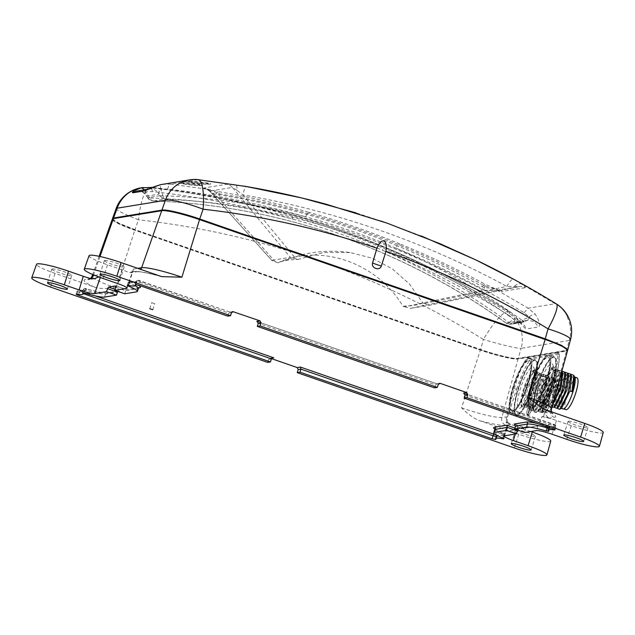 <?xml version="1.0" encoding="UTF-8"?>
<svg xmlns="http://www.w3.org/2000/svg" width="635" height="635" viewBox="0 0 635 635"><rect width="100%" height="100%" fill="white"/><g stroke="black" fill="none" stroke-linecap="round" stroke-linejoin="round"><path stroke-width="0.48" stroke-dasharray="3.17 2.38" d="M267.668 362.394L268.661 359.346L270.629 358.338L271.518 358.648M514.413 424.109L525.518 427.974L537.829 425.958A13.367 1.603 17.5 0 1 538.52 425.926L541.798 416.735L543.544 416.449L549.6 418.132A6.421 6.207 -99.3 0 1 547.465 416.87L544.576 413.179L543.544 416.449M530.789 431.522L517.501 426.911A13.708 1.643 17.5 0 1 507.921 422.283L505.444 431.34L538.52 425.926M505.444 431.34A13.367 1.603 17.5 0 1 505.833 431.197L518.136 429.181L517.303 430.792M494.705 429.149A25.694 3.08 -162.5 0 0 503.285 433.427L503.444 433.776A28.448 3.413 -162.5 0 0 495.887 434.57A1.603 1.564 137 0 1 496.578 434.991L496.546 435.753A26.845 3.215 -162.5 0 0 496.895 436.578L495.848 439.523M495.887 439.626L496.935 436.689L496.578 434.991A1.603 1.564 137 0 1 496.895 436.578L496.213 436.689M550.743 441.079A26.448 3.175 -162.5 0 1 549.839 441.571A26.448 3.175 -162.5 0 1 518.763 434.245L479.544 420.64C474.337 418.735 468.352 414.48 461.589 407.868L480.322 350.099L134.723 230.219A32.131 3.85 17.5 0 1 112.292 219.194M113.062 218.623A31.798 3.81 -162.5 0 0 134.906 229.886L115.991 287.988C104.537 288.933 97.282 288.592 94.226 286.98L55.007 273.375A26.448 3.175 -162.5 0 1 36.544 264.303M272.852 357.791L269.891 358.275L272.026 358.108M507.921 422.283L506.071 422.624L510.603 424.513A6.421 6.207 80.7 0 1 508.468 423.251C507.024 421.1 506.603 419.775 507.214 419.291L506.706 419.37L516.62 389.176L514.31 388.691L506.547 416.6C506.143 418.679 506.198 419.6 506.706 419.37M515.914 429.808A10.438 1.254 17.5 0 1 527.05 432.316A10.438 1.254 17.5 0 1 535.472 436.277A10.438 1.254 17.5 0 1 535.114 436.467A10.438 1.254 17.5 0 1 523.986 433.959A10.438 1.254 17.5 0 1 515.556 429.998A10.438 1.254 17.5 0 1 515.914 429.808M506.071 422.624L507.214 419.291L506.182 422.561M544.576 413.179L545.076 413.091L554.164 383.032C558.014 370.34 559.586 360.799 558.879 354.386L530.439 359.045L529.947 358.029L558.379 353.37L558.879 354.386L558.903 353.37L557.593 352.544L566.483 351.084L550.251 409.448A6.421 6.207 80.7 0 0 554.307 417.37L549.6 418.132M552.394 383.278A29.551 6.779 109.1 0 1 533.924 411.123A29.551 6.779 109.1 0 1 537.297 385.747A29.551 6.779 109.1 0 1 552.752 356.854A29.551 6.779 109.1 0 1 552.394 383.278M533.519 386.366A29.551 6.779 109.1 0 1 515.056 414.211A29.551 6.779 109.1 0 1 518.43 388.834A29.551 6.779 109.1 0 1 533.876 359.942A29.551 6.779 109.1 0 1 533.519 386.366M542.79 407.924A5.302 1.214 109.1 0 1 545.886 402.693A5.302 1.214 109.1 0 1 545.505 407.479A5.302 1.214 109.1 0 1 542.409 412.71A5.302 1.214 109.1 0 1 542.79 407.924M528.844 410.202A5.302 1.214 109.1 0 1 531.939 404.971A5.302 1.214 109.1 0 1 531.551 409.758A5.302 1.214 109.1 0 1 528.463 414.988A5.302 1.214 109.1 0 1 528.844 410.202M510.603 424.513L505.897 425.283A6.421 6.207 -99.3 0 1 501.848 417.37L518.081 359.005L557.593 352.544L558.903 353.37M514.31 388.691C517.866 376.174 522.033 365.855 526.796 357.727L529.947 358.029M545.076 413.091L553.307 382.31C556.704 369.816 558.157 359.942 557.673 352.671M553.307 382.31L554.276 382.961C558.038 370.737 559.689 361.045 559.221 353.885M545.552 410.218L545.671 410.615L545.552 410.218L550.251 409.448A34.258 4.112 17.5 0 0 551.426 408.805M541.798 416.735A13.708 1.643 17.5 0 1 556.498 420.529L571.27 425.648A26.448 3.175 -162.5 0 0 602.345 432.983A26.448 3.175 -162.5 0 0 603.25 432.483M568.42 421.219A10.438 1.254 17.5 0 1 579.557 423.728A10.438 1.254 17.5 0 1 587.978 427.688A10.438 1.254 17.5 0 1 587.621 427.879A10.438 1.254 17.5 0 1 576.493 425.371A10.438 1.254 17.5 0 1 568.071 421.41A10.438 1.254 17.5 0 1 568.42 421.219M514.628 424.196L525.518 427.974L524.645 432.522M464.09 393.263L554.609 424.958A28.448 3.413 -162.5 0 0 548.799 426.355A1.603 1.532 130 0 1 549.791 428.339L548.624 428.379M554.22 429.974L555.268 427.022A26.845 3.215 -162.5 0 0 549.966 426.68A26.845 3.215 -162.5 0 0 549.053 427.157A26.845 3.215 -162.5 0 0 549.791 428.339L548.743 431.3M553.855 424.402L553.783 425.855C556.069 426.76 556.562 427.149 555.268 427.022A1.603 1.246 99 0 0 554.609 424.958M463.867 393.168L553.903 424.402C555.3 424.378 556.006 425.252 556.014 427.014L555.268 427.022M438.793 383.596L436.507 383.786L439.468 383.302M257.318 321.532L437.055 383.881L435.507 384.826L438.261 384.373M434.546 387.866L435.507 384.826L258.278 323.35M232.021 311.872L229.743 312.063L232.696 311.579M137.898 284.996A25.694 3.08 -162.5 0 0 130.754 281.638L130.596 281.289A28.448 3.413 -162.5 0 0 138.152 280.495L230.291 312.158L228.743 313.103L231.497 312.65M138.152 280.495A1.603 1.564 -43 0 0 136.144 281.638L136.104 281.543C137.922 280.154 139.263 279.932 140.121 280.868L140.073 280.86M128.46 286.107L129.342 283.035C127.849 282.416 127.738 282.202 129.016 282.385A26.845 3.215 -162.5 0 0 135.58 282.94A26.845 3.215 -162.5 0 0 136.501 282.432A26.845 3.215 -162.5 0 0 136.144 281.638L140.002 282.321L140.121 280.868L230.156 312.102M136.144 281.638L135.311 284.663M130.754 281.638A1.603 0.913 -67.7 0 0 129.342 283.035C127.849 282.416 127.738 282.202 129.016 282.385A1.603 1.167 -79.9 0 1 130.397 281.226A1.603 1.167 -79.9 0 1 130.596 281.289M124.73 293.799L125.69 290.759L127.23 289.814L115.983 285.909M138.914 287.719A1.603 1.548 80.7 0 0 138.803 287.734L126.682 289.719L138.636 287.949M115.054 289.362L119.848 291.02L117.927 291.433M95.171 295.862L79.431 290.108A28.448 3.413 -162.5 0 0 85.233 288.711A1.603 1.532 -50 0 0 83.256 289.87L85.915 290.139L85.05 293.211M76.938 294.211L77.772 291.187A26.845 3.215 -162.5 0 0 83.074 291.528A26.845 3.215 -162.5 0 0 83.995 291.028A26.845 3.215 -162.5 0 0 83.256 289.87L83.161 289.727C84.344 288.29 85.463 287.996 86.535 288.854L86.558 288.869A25.694 3.08 -162.5 0 0 107.545 293.037L119.848 291.02M80.177 290.663L79.288 292.251C76.978 291.441 76.47 291.084 77.772 291.187A1.603 1.246 -81 0 1 79.431 290.108M83.502 292.806L84.511 290.362L79.2 290.036C78.526 289.639 77.803 290.028 77.025 291.211L77.772 291.187M52.165 268.938A10.438 1.254 17.5 0 1 63.294 271.447A10.438 1.254 17.5 0 1 71.723 275.407A10.438 1.254 17.5 0 1 71.366 275.598A10.438 1.254 17.5 0 1 60.23 273.09A10.438 1.254 17.5 0 1 51.808 269.129A10.438 1.254 17.5 0 1 52.165 268.938M98.75 276.931L101.441 274.288L100.306 277.503M112.506 218.924L119.578 223.822L134.89 229.886L480.322 350.099A32.131 3.85 17.5 0 0 518.081 359.005L517.866 358.584C514.072 359.466 495.879 355.179 480.512 349.774A31.798 3.81 -162.5 0 0 517.866 358.584L566.293 350.671L567.365 349.734M112.744 219.456L112.903 218.71M112.562 219.067L119.428 223.456L134.914 229.592L480.528 349.48C496.197 354.965 514.279 359.235 518.247 358.378L566.277 350.663A31.798 3.81 -162.5 0 0 567.277 349.575M116.134 208.558A32.123 3.024 -160.1 0 0 138.47 219.781L134.89 229.886L480.505 349.774L483.418 339.439A32.123 2.508 -164 0 0 521.137 348.337L518.247 358.378L567.563 350.139M151.154 187.317L149.352 187.595C277.217 202.24 396.43 243.586 506.992 311.658L508.659 311.38C468.312 286.052 426.085 264.295 381.968 246.118C352.433 233.958 322.278 223.496 291.513 214.741C245.578 201.684 198.739 192.54 151.011 187.325L143.169 187.468M136.946 191.048A9.636 9.311 80.7 0 1 146.725 196.128L147.915 198.08L149.789 197.985L145.645 191.881L152.329 191.579C199.882 196.826 246.563 205.962 292.378 219.004C292.656 216.122 292.37 214.709 291.513 214.741L291.759 214.757C322.572 223.52 352.758 233.99 382.318 246.166L382 246.134C382.921 246.118 383.095 247.499 382.54 250.285C426.498 268.383 468.574 290.036 508.802 315.246C509.683 312.706 509.635 311.42 508.651 311.38M167.6 189.071L160.814 189.397L163.02 195.723L159.607 195.659L147.828 197.771C149.082 199.715 151.066 200.779 153.765 200.946C279.082 205.478 403.177 248.507 506.349 323.207L506.579 323.509C403.296 248.587 279.019 205.454 153.519 200.946L153.765 200.946C151.932 200.858 150.606 199.866 149.789 197.985C197.985 199.573 245.507 206.573 292.37 219.004C323.096 227.401 353.155 237.831 382.556 250.285M508.825 315.262L513.85 319.413L515.795 317.325L509.064 311.475L515.795 317.325C521.129 324.382 524.597 328.271 526.209 328.993A9.636 9.311 80.7 0 0 515.763 322.27A9.636 9.311 80.7 0 0 515.763 322.278A9.636 9.311 80.7 0 0 512.945 323.239C514.731 320.937 515.033 319.667 513.85 319.413L508.825 322.477L511.723 323.953L510.334 324.39L521.93 322.493L516.803 321.5C413.599 246.817 289.504 203.779 164.219 199.239L159.687 195.826L159.067 194.112C159.171 190.246 159.75 188.674 160.814 189.397C160.433 186.531 160.457 184.936 160.885 184.602M515.993 317.206L521.613 323.58C521.954 323.04 520.001 322.604 515.763 322.278L528.018 320.27L525.201 321.231C529.447 318.54 530.725 317.103 529.042 316.928L524.105 312.722C482.79 287.711 440.015 266.168 395.788 248.102L397.169 245.713C426.887 258 455.247 271.645 482.235 286.639C482.695 287.933 490.45 287.79 494.76 288.83L528.193 308.181L535.202 314.15C539.702 321.35 540.79 325.636 538.464 326.993L526.209 328.993M524.105 312.722L528.193 308.181L555.212 303.76L554.014 302.697A32.123 31.028 -99.3 0 1 567.714 317.008L567.245 317.159A32.123 31.028 -99.3 0 1 569.357 340.447A32.123 4.675 -164.9 0 0 570.524 339.614M554.014 302.697L555.681 303.728A32.06 30.972 -99.3 0 1 567.69 317.087L567.341 317.151M425.252 303.776A3.215 0.556 -101.7 0 0 425.18 303.363L424.505 303.514L428.808 305.364L518.636 286.718A9.636 9.311 -99.3 0 1 519.001 286.647L506.849 286.409C424.021 241.602 336.042 211.082 242.919 194.858L236.974 190.286C237.053 187.214 236.815 185.436 236.252 184.968L243.975 186.126M424.505 303.514L422.791 302.919L409.496 284.012L392.319 268.859L372.15 258.183L350.012 252.508C337.272 250.777 324.58 250.857 311.944 252.73L302.236 254.587L277.86 262.795L271.812 260.429L209.733 191.135A9.636 9.311 80.7 0 0 204.049 187.968L226.695 184.261L236.252 184.968L197.58 179.705L170.553 184.126L208.915 189.452L219.123 193.794C248.983 198.596 279.13 205.319 309.555 213.955C340.066 222.599 370.134 233.029 399.74 245.237C428.784 257.167 457.168 270.748 484.902 285.988L494.76 288.83C499.221 290.822 501.745 291.687 502.333 291.441A9.636 9.311 80.7 0 0 496.356 290.354L496.356 290.354A9.636 9.311 80.7 0 0 495.975 290.425L483.275 290.258A9.636 1.73 -61.8 0 0 484.902 285.988L484.926 284.131C457.025 269.089 428.506 255.611 399.375 243.697L399.74 245.237M199.985 179.895A32.123 31.028 80.7 0 1 200.009 179.903L197.58 179.705M555.212 303.76L513.239 279.082C511.667 279.289 509.532 281.726 506.849 286.409L425.18 303.363M275.399 261.938L219.099 198.62A881.928 820.571 -124.1 0 1 483.275 290.258L404.622 306.769L402.907 306.173C377.047 262.636 320.77 243.118 277.86 262.795C281.837 260.787 288.465 259.699 297.744 259.54L296.029 258.945L242.919 194.858C244.046 189.563 245.237 186.793 246.491 186.555M236.974 190.286L232.378 187.428A9.636 9.311 -99.3 0 0 226.695 184.261M204.049 187.968C202.93 188.031 204.152 188.46 207.724 189.262C209.304 190.254 214.424 194.874 215.813 194.223C246.118 199.041 276.447 205.756 306.784 214.368C337.407 223.012 367.53 233.458 397.169 245.713L399.375 243.697C369.665 231.537 339.495 221.075 308.872 212.304L309.555 213.955M188.389 181.356C191.595 180.57 214.709 183.491 210.296 184.118C207.089 184.737 183.936 181.824 188.389 181.356L192.937 181.705L190.135 182.166C192.826 183.11 206.55 184.594 208.399 184.15L190.135 182.166L188.801 181.412M180.181 182.697C183.388 181.912 206.502 184.833 202.089 185.46C198.89 186.079 175.736 183.166 180.181 182.697L184.729 183.047L181.927 183.507C184.618 184.452 198.342 185.936 200.2 185.491L181.927 183.507L180.594 182.753M162.298 184.34L170.553 184.126C169.474 184.38 168.505 186.031 167.648 189.071C214.09 194.508 260.08 203.756 305.61 216.829L306.784 214.368L308.872 212.304C278.844 203.7 248.555 196.779 218.019 191.548L219.123 193.794A9.636 2.627 -80.2 0 1 219.091 198.62L209.733 191.135L271.851 260.35L290.314 257.326L232.378 187.428L209.733 191.135M148.574 189.174A9.636 9.311 -99.3 0 1 149.281 189.032A9.636 9.311 -99.3 0 1 149.288 189.032A9.636 9.311 -99.3 0 1 150.17 188.928C154.107 188.857 157.067 190.587 159.067 194.112L146.725 196.128L145.828 195.024L145.645 191.881L144.502 189.809M382.587 250.301C427.18 269.597 469.265 293.656 508.825 322.477L506.349 323.207L510.334 324.39L506.579 323.509M508.976 322.397L512.056 323.779L528.018 320.27L534.44 321.62L538.464 326.993M511.723 323.953L523.581 322.016L522.089 320.31L529.042 316.928C531.852 314.976 533.9 314.055 535.202 314.15M147.812 197.929L145.828 195.024C140.264 189.127 138.462 191.476 136.938 191.048M523.581 322.016L521.93 322.493L523.581 322.016M506.349 323.207L522.089 320.31C482.529 291.481 440.428 267.414 395.795 248.11M395.788 248.102C366.339 235.672 336.28 225.25 305.61 216.829M305.57 216.821C258.755 204.406 211.249 197.398 163.052 195.81L159.687 195.826M153.765 200.946L164.219 199.239L163.02 195.723M296.029 258.945L290.314 257.326M275.677 261.668L276.146 262.199M404.622 306.769L410.329 308.388L495.975 290.425L518.62 286.718L428.8 305.364L410.329 308.388M422.791 302.919C418.814 304.927 412.186 306.006 402.907 306.173M482.235 286.639L484.926 284.131L498.975 290.362L496.356 290.354L519.001 286.647A9.636 9.311 -99.3 0 1 524.978 287.734C526.161 287.75 524.859 286.433 521.057 283.766C518.803 283.369 516.517 284.266 514.199 286.456M350.012 252.508L323.588 252.516L297.744 259.54M208.494 184.134L208.399 184.15C211.169 183.832 199.62 181.999 192.937 181.705M200.287 185.476L200.2 185.491C202.97 185.174 191.413 183.34 184.729 183.047M507.706 416.83L501.848 417.37A34.258 4.112 17.5 0 1 486.458 415.187A34.258 4.112 17.5 0 1 461.589 407.868M516.62 389.176C520.795 376.436 525.399 366.387 530.439 359.045L526.796 357.727M567.587 350.48A32.131 3.85 17.5 0 1 566.483 351.084L566.277 350.663M89.059 255.715A26.448 3.175 -162.5 0 0 107.521 264.779L122.285 269.907A13.708 1.643 17.5 0 1 128.611 272.391L130.905 272.756L136.843 271.788A6.421 6.207 80.7 0 0 140.74 269.407M104.672 260.35A10.438 1.254 17.5 0 1 115.808 262.858A10.438 1.254 17.5 0 1 124.23 266.819A10.438 1.254 17.5 0 1 123.873 267.01A10.438 1.254 17.5 0 1 112.744 264.501A10.438 1.254 17.5 0 1 104.315 260.541A10.438 1.254 17.5 0 1 104.672 260.35M126.849 287.695L133.437 269.049L133.215 270.78L130.905 272.756M227.782 316.143L228.743 313.103L140.002 282.321L139.16 285.401M551.64 383.095A28.908 6.628 109.1 0 1 534.781 411.615A28.908 6.628 109.1 0 1 533.567 410.337A28.908 6.628 109.1 0 1 536.869 385.516A28.908 6.628 109.1 0 1 551.982 357.251A28.908 6.628 109.1 0 1 553.728 356.989A28.908 6.628 109.1 0 1 551.64 383.095M546.616 381.357A28.908 6.628 -70.9 0 0 548.703 355.251A28.908 6.628 -70.9 0 0 531.852 383.77A28.908 6.628 -70.9 0 0 529.757 409.877A28.908 6.628 -70.9 0 0 546.616 381.357M546.124 381.437A26.98 6.191 109.1 0 1 532.019 407.813A26.98 6.191 109.1 0 1 532.344 383.691A26.98 6.191 109.1 0 1 549.204 358.267A26.98 6.191 109.1 0 1 546.124 381.437M532.717 383.778A26.662 6.112 -70.9 0 0 532.4 407.614A26.662 6.112 -70.9 0 0 546.338 381.548A26.662 6.112 -70.9 0 0 549.378 358.656A26.662 6.112 -70.9 0 0 532.717 383.778M546.87 381.46A28.75 6.596 109.1 0 1 530.106 409.829A28.75 6.596 109.1 0 1 532.186 383.865A28.75 6.596 109.1 0 1 548.95 355.505A28.75 6.596 109.1 0 1 546.87 381.46M537.504 385.707A28.75 6.596 -70.9 0 0 535.424 411.67A28.75 6.596 -70.9 0 0 552.188 383.31A28.75 6.596 -70.9 0 0 554.268 357.346A28.75 6.596 -70.9 0 0 537.504 385.707M555.919 369.157L553.926 370.578L544.894 386.763L542.306 401.137L544.052 401.741L544.878 400.987L544.274 400.788C547.076 397.693 549.712 392.366 552.188 384.818L554.776 371.808L552.101 368.752L542.83 386.485A19.272 4.421 -70.9 0 0 541.48 403.741A19.272 4.421 -70.9 0 0 552.72 384.731A19.272 4.421 -70.9 0 0 554.117 367.324A19.272 4.421 -70.9 0 0 542.877 386.342L552.958 368.141L556.125 369.237L553.307 388.16L545.013 404.185L542.989 403.479L546.417 385.731L555.927 369.157L559.078 370.269L556.26 389.184L547.965 405.217L545.941 404.495L549.378 386.739L558.887 370.181L562.031 371.284M542.83 386.485L540.448 399.494L543.147 402.392L544.274 400.788M552.648 404.4L550.918 406.241L548.894 405.519L550.259 394.208L556.363 378.643M555.212 395.129L549.958 403.796L548.211 403.177L550.799 388.818L554.95 379.222L559.824 372.634L562.713 373.642M553.926 370.578L556.808 371.578L555.141 385.842L547.005 402.765L545.259 402.153L547.846 387.787L556.887 371.602L559.76 372.61L559.887 378.269M552.188 384.818C549.894 392.501 547.449 397.891 544.87 400.995L544.108 401.526M550.926 406.233L552.918 404.82L551.164 404.217L553.752 389.842L557.903 380.246L556.355 378.635L561.816 371.213L559.832 372.626M558.824 406.868L557.07 406.257L559.657 391.89L564.856 380.452M555.871 405.844L554.117 405.233L556.704 390.866L565.737 374.682L568.619 375.682M565.666 374.658L562.777 373.658L557.903 380.246M551.164 404.209L551.847 406.559L555.268 388.826L564.769 372.237L562.777 373.658M554.807 407.583L558.221 389.85L567.73 373.261L565.737 374.682M557.76 408.607L561.181 390.866L570.682 374.285L568.69 375.706L571.579 376.714M565.936 378.77L568.682 375.706M561.777 407.892L560.689 408.194L559.975 403.392L562.61 392.914L568.333 380.619L573.429 376.237L574.103 376.468A17.185 3.945 -70.9 0 0 564.086 393.422A17.185 3.945 -70.9 0 0 562.84 408.94M574.524 377.722L573.429 376.237M572.786 392.001A16.867 3.866 109.1 0 1 562.951 408.638A16.867 3.866 109.1 0 1 564.166 393.414A16.867 3.866 109.1 0 1 574 376.777A16.867 3.866 109.1 0 1 572.786 392.001M576.953 377.801A16.867 3.866 -70.9 0 0 567.118 394.438A16.867 3.866 -70.9 0 0 565.904 409.662M532.765 386.183A28.908 6.628 109.1 0 1 515.906 414.703A28.908 6.628 109.1 0 1 514.699 413.425A28.908 6.628 109.1 0 1 518.001 388.604A28.908 6.628 109.1 0 1 533.114 360.339A28.908 6.628 109.1 0 1 534.861 360.077A28.908 6.628 109.1 0 1 532.765 386.183M527.748 384.445A28.908 6.628 -70.9 0 0 529.836 358.338A28.908 6.628 -70.9 0 0 512.977 386.858A28.908 6.628 -70.9 0 0 510.889 412.964A28.908 6.628 -70.9 0 0 527.748 384.445M527.256 384.524A26.98 6.191 109.1 0 1 513.144 410.901A26.98 6.191 109.1 0 1 513.469 386.778A26.98 6.191 109.1 0 1 530.336 361.355A26.98 6.191 109.1 0 1 527.256 384.524M513.85 386.866A26.662 6.112 -70.9 0 0 513.524 410.702A26.662 6.112 -70.9 0 0 527.471 384.635A26.662 6.112 -70.9 0 0 530.511 361.744A26.662 6.112 -70.9 0 0 513.85 386.866M528.003 384.556A28.75 6.596 109.1 0 1 511.238 412.917A28.75 6.596 109.1 0 1 513.318 386.953A28.75 6.596 109.1 0 1 530.082 358.592A28.75 6.596 109.1 0 1 528.003 384.556M518.628 388.795A28.75 6.596 -70.9 0 0 516.557 414.758A28.75 6.596 -70.9 0 0 533.321 386.397A28.75 6.596 -70.9 0 0 535.392 360.434A28.75 6.596 -70.9 0 0 518.628 388.795M533.321 387.906C531.019 395.589 528.582 400.979 526.002 404.082L525.407 403.876C528.201 400.78 530.836 395.454 533.313 387.906L535.908 374.896L533.225 371.84L523.962 389.565A19.272 4.421 -70.9 0 0 522.613 406.829A19.272 4.421 -70.9 0 0 533.852 387.818A19.272 4.421 -70.9 0 0 535.241 370.411A19.272 4.421 -70.9 0 0 524.002 389.43L534.091 371.229L537.25 372.324L534.44 391.247L526.145 407.273L524.121 406.567L527.55 388.818L537.051 372.245L540.202 373.356L537.393 392.271L529.098 408.297L527.074 407.583L530.503 389.827L540.012 373.269L543.163 374.372L540.345 393.295L532.051 409.329L530.019 408.607L531.392 397.288L537.488 381.73L542.949 374.301L546.108 375.396L543.306 394.303L535.003 410.345L532.979 409.646L536.4 391.914L545.902 375.325L549.069 376.42L546.259 395.327L537.956 411.377L535.932 410.67L539.353 392.938L548.854 376.349L552.021 377.452L549.211 396.359L540.909 412.401L538.885 411.694L542.306 393.954L551.807 377.373L554.974 378.476L553.053 394.478L553.998 395.073L555.657 380.809L554.553 379.325L549.466 383.699L543.743 396.002L541.099 406.479L541.822 411.282L543.973 412.028A17.185 3.945 -70.9 0 0 553.998 395.073L551.045 394.057L553.053 394.478M523.962 389.565L521.581 402.582L524.28 405.479L525.407 403.876M524.121 406.567L523.438 404.225L526.026 389.85L535.059 373.666L537.94 374.666L536.273 388.93L528.137 405.852L526.383 405.241L528.971 390.874L538.012 374.69L540.893 375.698L539.226 389.953L531.09 406.884L529.336 406.265L531.932 391.898L536.075 382.31L540.957 375.722L543.846 376.73L542.179 390.977L534.043 407.908L532.297 407.305L534.884 392.93L539.028 383.334L537.488 381.722L536.075 382.31M523.438 404.225L525.185 404.828L526.002 404.074M526.002 404.082L525.232 404.614M546.116 375.396L546.798 377.746L545.132 392.001L537.004 408.932L535.249 408.321L537.837 393.954L546.87 377.769L549.751 378.77L548.092 393.025L539.948 409.956L538.202 409.345L540.79 394.978L549.807 378.793L552.704 379.801L551.045 394.049L542.909 410.98L541.822 411.282M546.798 377.746L543.909 376.745L539.028 383.334M553.998 395.073A17.185 3.945 -70.9 0 0 555.236 379.555A17.185 3.945 -70.9 0 0 545.219 396.51A17.185 3.945 -70.9 0 0 543.973 412.028M553.91 395.089A16.867 3.866 109.1 0 1 544.076 411.726A16.867 3.866 109.1 0 1 545.298 396.502A16.867 3.866 109.1 0 1 555.133 379.865A16.867 3.866 109.1 0 1 553.91 395.089M552.212 407.305A16.867 3.866 -70.9 0 0 556.863 396.113A16.867 3.866 -70.9 0 0 558.086 380.889A16.867 3.866 -70.9 0 0 548.251 397.526A16.867 3.866 -70.9 0 0 547.029 412.75A16.867 3.866 -70.9 0 0 551.497 408.559M544.02 406.964A5.302 1.214 -70.9 0 0 544.409 402.177A5.302 1.214 -70.9 0 0 541.314 407.408A5.302 1.214 -70.9 0 0 540.933 412.194A5.302 1.214 -70.9 0 0 544.02 406.964M541.139 412.051A5.136 1.183 109.1 0 1 540.988 412.044A5.136 1.183 109.1 0 1 541.457 407.099A5.136 1.183 109.1 0 1 544.203 402.32A5.136 1.183 109.1 0 1 544.354 402.328A5.136 1.183 109.1 0 1 543.885 407.273A5.136 1.183 109.1 0 1 541.139 412.051M545.536 402.78A5.136 1.183 -70.9 0 0 542.782 407.559A5.136 1.183 -70.9 0 0 542.314 412.504A5.136 1.183 -70.9 0 0 542.465 412.512A5.136 1.183 -70.9 0 0 545.219 407.733A5.136 1.183 -70.9 0 0 545.687 402.788A5.136 1.183 -70.9 0 0 545.536 402.78M530.074 409.25A5.302 1.214 -70.9 0 0 530.463 404.463A5.302 1.214 -70.9 0 0 527.367 409.694A5.302 1.214 -70.9 0 0 526.986 414.472A5.302 1.214 -70.9 0 0 530.074 409.25M527.185 414.337A5.136 1.183 109.1 0 1 527.042 414.322A5.136 1.183 109.1 0 1 527.51 409.384A5.136 1.183 109.1 0 1 530.257 404.606A5.136 1.183 109.1 0 1 530.408 404.614A5.136 1.183 109.1 0 1 529.939 409.551A5.136 1.183 109.1 0 1 527.185 414.337M531.582 405.066A5.136 1.183 -70.9 0 0 528.836 409.845A5.136 1.183 -70.9 0 0 528.368 414.782A5.136 1.183 -70.9 0 0 528.518 414.798A5.136 1.183 -70.9 0 0 531.265 410.019A5.136 1.183 -70.9 0 0 531.733 405.074A5.136 1.183 -70.9 0 0 531.582 405.066M502.698 438.086L503.73 435.07C505.206 435.761 505.309 436.015 504.023 435.832A26.845 3.215 -162.5 0 0 497.459 435.277A26.845 3.215 -162.5 0 0 496.903 435.427M503.285 433.427A1.603 0.913 112.3 0 1 503.412 433.459C504.388 433.403 504.889 434.189 504.928 435.832L504.023 435.832A1.603 1.167 100.1 0 0 503.436 433.776M154.67 303.681L151.662 302.689L154.67 303.681M495.887 434.57L495.49 434.618M85.233 288.711L86.558 288.869L85.915 290.139A24.09 2.889 -162.5 0 0 105.585 294.045L117.483 292.1M548.799 426.355L547.473 426.196A25.694 3.08 -162.5 0 0 537.178 423.466M514.937 428.077L518.136 429.181M502.999 438.785L504.023 435.832M518.763 434.245L514.318 447.953M50.562 287.084L55.007 273.375M517.501 426.911L515.31 434.054M504.547 435.808L505.833 431.197M505.897 425.283A40.68 4.882 17.5 0 1 487.624 422.696A40.68 4.882 17.5 0 1 479.544 420.64M508.468 423.251L508.317 423.72M547.314 417.346L547.465 416.87M545.56 409.837A40.68 4.882 17.5 0 1 554.307 417.37M537.829 425.958L536.543 430.578M552.053 434.237L556.498 420.529M515.596 426.006L525.502 429.443M547.418 427.014L547.473 426.196M548.918 427.538L549.021 426.323L549.354 426.649L549.878 428.482M552.712 428.855L553.783 425.855L465.05 395.073M128.159 285.401L129.016 282.385M138.803 287.734A1.603 1.548 80.7 0 0 137.581 288.806L136.628 291.846M115.776 287.314L125.69 290.759L137.581 288.806A24.09 2.889 -162.5 0 0 138.406 288.369M135.342 285.79A24.09 2.889 -162.5 0 0 129.342 283.035M94.758 275.376L101.441 274.288M99.997 256.508L93.512 274.86M133.437 269.049L137.692 268.351M104.624 297.085L105.585 294.045A1.603 1.548 -99.3 0 1 107.545 293.037M83.256 289.87L82.415 292.886M78.684 294.457L79.288 292.251L83.272 293.632M268.661 359.346L271.415 358.894M90.757 278.59L85.487 279.448A40.68 4.882 17.5 0 0 94.226 286.98M90.988 278.646A6.421 6.207 -99.3 0 1 85.487 279.448M115.991 287.988A34.258 4.112 17.5 0 1 92.075 276.241M566.293 350.671L569.357 340.447L521.137 348.337A32.123 31.028 80.7 0 0 506.992 311.658A32.123 6.604 121.8 0 0 483.418 339.439A872.339 845.749 88 0 0 138.47 219.781A32.123 7.787 -83.6 0 1 149.352 187.595A32.123 31.028 80.7 0 0 141.145 187.801M152.329 191.579L151.67 187.769M555.681 303.728A32.123 6.136 121.6 0 1 556.347 303.911M215.813 194.223L218.011 191.548L206.208 188.825L209.733 191.246M147.725 197.604L149.733 197.898M525.201 321.231L525.661 321.016M523.97 321.826L522.295 320.215M405.265 306.626A3.215 1.103 -101.8 0 0 405.384 307.022M524.978 287.734L502.333 291.441M208.399 184.15L210.296 184.118M200.2 185.491L202.089 185.46M161.695 276.622C147.693 273.01 139.414 271.399 136.843 271.788L136.843 271.788A6.421 6.207 80.7 0 1 133.89 271.526A40.68 4.882 17.5 0 1 160.25 276.177M133.89 271.526L128.611 272.391M103.076 278.487L107.521 264.779M122.285 269.907L117.84 283.615M571.27 425.648L566.825 439.356M550.426 383.596A21.844 5.009 109.1 0 1 538.321 405.193A21.844 5.009 109.1 0 1 539.266 385.421A21.844 5.009 109.1 0 1 551.363 363.831A21.844 5.009 109.1 0 1 550.426 383.596M552.132 384.524A19.272 4.421 109.1 0 1 540.893 403.535A19.272 4.421 109.1 0 1 542.282 386.136A19.272 4.421 109.1 0 1 553.522 367.117A19.272 4.421 109.1 0 1 552.132 384.524M556.363 378.635L554.95 379.222M531.551 386.683A21.844 5.009 109.1 0 1 519.454 408.281A21.844 5.009 109.1 0 1 520.398 388.509A21.844 5.009 109.1 0 1 532.495 366.919A21.844 5.009 109.1 0 1 531.551 386.683M533.257 387.612A19.272 4.421 109.1 0 1 522.018 406.622A19.272 4.421 109.1 0 1 523.415 389.223A19.272 4.421 109.1 0 1 534.654 370.205A19.272 4.421 109.1 0 1 533.257 387.612M494.601 428.879C495.784 429.204 490.982 427.847 503.412 433.459A1.603 0.913 112.3 0 1 503.73 435.07A24.09 2.889 -162.5 0 1 494.673 429.736M504.095 436.062L506.984 425.625M545.314 412.29L554.276 382.961M548.831 431.443L549.87 428.49M556.006 427.037L554.958 429.958M436.92 383.826L257.104 321.445M135.271 284.567L136.096 281.551M127.262 285.401L128.119 282.377C129.222 281.075 129.984 280.694 130.397 281.226L137.017 281.765L135.922 284.536M115.943 285.885L127.095 289.75M118.92 290.989L106.807 292.973C103.973 293.259 97.211 291.886 86.535 288.854M82.328 292.751L83.161 289.743M77.025 291.235L76.2 294.235M94.377 278.733L88.44 279.71L90.567 278.535M99.131 256.318L92.686 274.51M152.384 187.452L222.71 198.199L291.759 214.749M382.318 246.166C426.466 264.358 468.717 286.131 509.072 311.475M421.402 236.014L386.85 223.068M380.936 221.02L356.044 212.884M148.431 189.23L149.288 189.032M149.281 189.032L148.693 189.127M147.915 198.08C147.836 198.961 149.709 199.914 153.519 200.946M127.056 288.139L133.215 270.78M124.23 266.819L119.912 280.503M104.315 260.541L100.005 274.225M551.418 411.869L552.418 413.734L543.711 409.107M71.723 275.407L67.405 289.092M51.808 269.129L47.49 282.813M568.071 421.41L563.753 435.094M587.978 427.688L583.668 441.373M533.567 410.337L533.924 411.123M551.982 357.251L552.752 356.854M548.703 355.251L553.728 356.989M529.757 409.877L534.781 411.615M530.106 409.829L535.424 411.67M548.95 355.505L554.268 357.346M554.117 367.324L552.926 366.689C552.926 365.665 554.49 370.118 550.339 383.643C547.934 391.033 545.314 396.811 542.488 400.971L540.155 403.503L541.48 403.741M552.958 368.141L552.101 368.752M542.989 403.479L542.306 401.137M545.941 404.495L545.259 402.153M558.879 370.181L556.887 371.594M548.894 405.519L548.211 403.177M544.06 401.741L543.147 402.392M556.808 371.578L556.117 369.237M547.005 402.765L545.013 404.185M559.76 372.61L559.078 370.261M549.958 403.796L547.973 405.209M557.07 406.257L557.522 407.797M554.117 405.233L554.569 406.773M560.689 408.194L561.134 408.353M562.951 408.638L563.666 408.884M574 376.777L574.723 377.023M514.699 413.425L515.056 414.211M533.114 360.339L533.876 359.942M529.836 358.338L534.861 360.077M510.889 412.964L515.906 414.703M511.238 412.917L516.557 414.758M530.082 358.592L535.392 360.434M535.241 370.411L534.059 369.776C534.051 368.752 535.622 373.205 531.463 386.731C529.066 394.121 526.447 399.899 523.613 404.058L521.287 406.59L522.613 406.829M534.091 371.229L533.225 371.84M537.051 372.245L535.059 373.666M527.074 407.583L526.383 405.241M540.012 373.269L538.02 374.682M530.027 408.607L529.336 406.265M525.185 404.828L524.28 405.479M537.94 374.666L537.25 372.324M528.137 405.852L526.145 407.273M540.893 375.698L540.202 373.348M531.09 406.884L529.098 408.297M543.846 376.714L543.155 374.372M534.043 407.908L532.051 409.321M538.202 409.345L538.885 411.694M546.87 377.769L548.862 376.349M535.249 408.321L535.932 410.67M543.909 376.745L545.902 375.325M532.289 407.297L532.979 409.646M540.957 375.714L542.949 374.301M551.807 377.373L549.815 378.793M542.901 410.98L540.917 412.401M555.657 380.809L554.974 378.468M535.003 410.345L537.004 408.932M549.069 376.42L549.751 378.77M537.956 411.377L539.948 409.956M552.021 377.444L552.704 379.793M554.553 379.325L555.236 379.555M544.076 411.726L547.029 412.75M555.133 379.865L558.086 380.889M544.409 402.177L545.886 402.693M540.933 412.194L542.409 412.71M540.988 412.044L542.314 412.504M544.354 402.328L545.687 402.788M530.463 404.463L531.939 404.971M526.986 414.472L528.463 414.988M527.042 414.322L528.368 414.782M530.408 404.614L531.733 405.074M535.472 436.277L531.154 449.961M515.556 429.998L511.246 443.682M504.92 435.84L503.896 438.793M149.741 308.769L151.662 302.689M152.805 309.737L154.726 303.657"/><path stroke-width="0.95" d="M271.518 358.648L297.212 367.562L298.196 369.594L297.212 372.642L514.318 447.953A26.948 3.231 17.5 0 0 545.981 455.422A26.948 3.231 17.5 0 0 546.91 454.914A26.948 3.231 17.5 0 0 528.082 445.699L532.273 432.03A26.448 3.175 -162.5 0 1 550.743 441.079L546.91 454.914M117.927 291.433L117.483 292.1L107.569 288.663L108.514 287.091L115.895 285.885L114.713 290.322L124.73 293.799L136.628 291.846A24.09 2.889 17.5 0 0 137.446 291.409A24.09 2.889 17.5 0 0 128.46 286.107L128.635 285.488M232.696 311.579L260.025 320.865L261.033 322.897L260.104 325.93L437.332 387.413L438.261 384.373L440.206 383.365L466.788 392.589L467.804 394.621L466.868 397.661L580.596 437.102A26.948 3.231 17.5 0 1 599.416 446.326A26.948 3.231 17.5 0 1 598.495 446.826A26.948 3.231 17.5 0 1 566.825 439.356L552.053 434.237A13.2 1.58 -162.5 0 0 536.543 430.578L524.645 432.522L514.636 429.046L526.526 427.101A24.09 2.889 17.5 0 1 546.108 430.982L548.743 431.3A26.948 3.231 17.5 0 1 548.005 430.117A26.948 3.231 17.5 0 1 548.926 429.633A26.948 3.231 17.5 0 1 554.22 429.974L554.379 429.522M149.796 308.737L152.805 309.737L149.796 308.737M517.549 430.062L516.445 433.864L506.428 430.395L507.389 427.347L506.801 425.252L514.937 428.077M297.212 372.642L299.99 372.181L491.998 438.793L495.848 439.523A26.948 3.231 17.5 0 1 495.498 438.706A26.948 3.231 17.5 0 1 496.419 438.229A26.948 3.231 17.5 0 1 502.999 438.785C504.277 438.968 504.174 438.737 502.698 438.086A24.09 2.889 17.5 0 1 493.712 432.776A24.09 2.889 17.5 0 1 494.53 432.34L506.428 430.395M503.174 438.293L502.999 438.785C504.277 438.968 504.174 438.737 502.698 438.086M516.445 433.864L504.547 435.808A13.2 1.58 -162.5 0 0 504.095 436.062A13.2 1.58 -162.5 0 0 513.318 440.571L528.082 445.699M511.604 443.492A10.438 1.254 -162.5 0 0 511.246 443.682A10.438 1.254 -162.5 0 0 519.668 447.643A10.438 1.254 -162.5 0 0 530.797 450.151A10.438 1.254 -162.5 0 0 531.154 449.961A10.438 1.254 -162.5 0 0 522.732 446A10.438 1.254 -162.5 0 0 511.604 443.492M496.895 436.578L493.07 435.785L493.966 434.197L495.887 434.57M299.99 372.181L300.95 369.141L298.196 369.594M297.212 367.562L300.363 367.046L300.95 369.141L493.07 435.785L491.998 438.793M117.483 292.1L116.523 295.14L104.624 297.085A24.09 2.889 17.5 0 1 85.05 293.211L82.415 292.886A26.948 3.231 17.5 0 1 83.161 294.045A26.948 3.231 17.5 0 1 82.232 294.553A26.948 3.231 17.5 0 1 76.938 294.211C75.652 294.1 76.16 294.473 78.446 295.331L270.454 361.934L267.668 362.394L50.562 287.084A26.948 3.231 17.5 0 1 31.75 277.836A26.948 3.231 17.5 0 1 32.663 277.36A26.948 3.231 17.5 0 1 64.333 284.829L79.105 289.949A13.2 1.58 -162.5 0 0 94.615 293.608L106.513 291.663L107.569 288.663M530.789 431.522L532.273 432.03M599.416 446.326L603.25 432.483A26.448 3.175 -162.5 0 0 584.779 423.442L543.711 409.107L527.494 397.089L545.14 339.495A32.131 3.85 17.5 0 1 567.5 349.98A32.131 3.85 17.5 0 1 567.587 350.48L551.426 408.805L551.418 411.869M537.178 423.466A25.694 3.08 -162.5 0 0 526.494 422.029L514.183 424.045L515.596 426.006L514.636 429.046M548.624 428.379L547.164 427.966L546.108 430.982M467.804 394.621L465.05 395.073L464.09 398.113L552.712 428.855C554.998 429.712 555.506 430.086 554.22 429.974L554.958 429.958M465.05 395.073L463.637 393.105L466.788 392.589M464.09 398.113L466.868 397.661M438.793 383.596L439.468 383.302M232.021 311.872L233.434 311.642L231.497 312.65L230.561 315.682L116.84 276.241A26.948 3.231 17.5 0 0 85.177 268.764A26.948 3.231 17.5 0 0 84.257 269.248A26.948 3.231 17.5 0 0 103.076 278.487L117.84 283.615A13.2 1.58 -162.5 0 1 127.056 288.139A13.2 1.58 -162.5 0 1 126.611 288.377L126.849 287.695M84.257 269.248L89.059 255.715A26.448 3.175 -162.5 0 1 89.956 255.238A26.448 3.175 -162.5 0 1 121.031 262.572L161.695 276.622L181.904 277.201L199.541 219.607L545.14 339.495L199.557 219.305A31.798 3.81 -162.5 0 0 162.195 210.495L113.768 218.408A31.798 3.81 -162.5 0 0 113.062 218.623L112.649 218.837A32.131 3.85 17.5 0 1 113.379 218.623L161.79 210.701A32.131 3.85 17.5 0 1 199.541 219.607L199.557 219.305C184.182 213.9 165.997 209.613 162.187 210.487L113.379 218.623L99.997 256.508M437.332 387.413L434.546 387.866L257.318 326.39L258.278 323.35L256.873 321.381L260.025 320.865M257.318 326.39L260.104 325.93M135.358 284.512L135.311 284.663A26.948 3.231 17.5 0 1 135.668 285.456A26.948 3.231 17.5 0 1 134.739 285.964A26.948 3.231 17.5 0 1 128.159 285.401C126.881 285.218 126.984 285.456 128.46 286.107C126.984 285.456 126.881 285.218 128.159 285.401M230.561 315.682L227.782 316.143L139.16 285.401L135.271 284.567M114.713 290.322L126.611 288.377M100.362 274.034A10.438 1.254 -162.5 0 0 100.005 274.225A10.438 1.254 -162.5 0 0 108.426 278.186A10.438 1.254 -162.5 0 0 119.555 280.694A10.438 1.254 -162.5 0 0 119.912 280.503A10.438 1.254 -162.5 0 0 111.49 276.542A10.438 1.254 -162.5 0 0 100.362 274.034M76.938 294.211L76.2 294.235M270.454 361.934L271.415 358.894L272.852 357.791L273.78 357.822L272.026 358.108M116.523 295.14L106.513 291.663M47.847 282.623A10.438 1.254 -162.5 0 0 47.49 282.813A10.438 1.254 -162.5 0 0 55.92 286.774A10.438 1.254 -162.5 0 0 67.048 289.282A10.438 1.254 -162.5 0 0 67.405 289.092A10.438 1.254 -162.5 0 0 58.984 285.131A10.438 1.254 -162.5 0 0 47.847 282.623M98.75 276.931L94.377 278.733L90.757 278.59A13.708 1.643 17.5 0 1 83.288 276.288L68.516 271.161A26.448 3.175 -162.5 0 0 37.441 263.835A26.448 3.175 -162.5 0 0 36.544 264.303L31.75 277.836M99.131 256.318L112.292 219.194A32.131 3.85 17.5 0 1 112.649 218.837M112.903 218.71L112.506 218.924M567.365 349.734L560.729 345.369L545.171 339.193L199.723 218.988C184.063 213.487 165.981 209.225 162.004 210.09L113.594 218.011L117.15 208.201A32.123 3.024 -160.1 0 0 116.134 208.558L112.506 218.575M567.5 349.98L567.277 349.575A31.798 3.81 -162.5 0 0 545.155 339.193M567.563 350.139L561.84 345.488L545.346 338.876L199.723 218.988L203.097 209.201A872.339 838.454 -105.7 0 1 376.952 248.206L372.578 262.946A9.588 1.151 -162.5 0 0 376.642 264.517A9.588 1.151 -162.5 0 0 381.349 265.986C379.849 271.288 370.856 268.176 372.578 262.946M376.952 248.206C381.349 236.926 387.985 239.228 385.985 251.341L381.349 265.986M137.692 268.351L141.645 267.708L165.37 200.303A32.123 5.183 -161 0 1 203.097 209.201A32.123 8.255 -83.6 0 0 198.16 179.689L246.491 186.555C272.844 191.071 299.355 196.945 326.009 204.184L386.85 223.068M198.088 179.681A32.06 30.972 80.7 0 0 196.993 179.578A32.123 32.123 0 0 1 198.16 179.689A32.123 8.255 -83.6 0 0 198.088 179.681L200.009 179.903M380.913 220.996A32.123 7.382 -71.1 0 1 380.968 221.036A32.123 7.382 -71.1 0 1 381.016 221.075L386.929 223.123A32.123 7.35 109.3 0 0 386.874 223.083A32.123 7.35 109.3 0 0 386.818 223.044L440.476 243.896L475.774 259.882L513.239 279.082M356.044 212.884L301.712 197.937L246.491 186.555M160.861 184.61L189.873 179.824A32.123 31.028 80.7 0 0 180.872 182.816L180.388 182.92L180.872 182.816M162.298 184.34L160.885 184.602C152.63 187.404 147.407 189.468 145.225 190.794A9.636 9.311 -99.3 0 1 148.574 189.174M143.169 187.468L141.51 187.769C134.096 190.436 131.215 192.111 132.882 192.81L145.225 190.794M180.388 182.92L180.3 182.936A32.123 31.028 -99.3 0 0 165.37 200.303L117.15 208.201A32.123 31.028 80.7 0 1 141.145 187.801L152.384 187.452M199.985 179.895A32.123 31.028 80.7 0 0 189.873 179.824M196.993 179.578A32.06 30.972 80.7 0 0 180.848 182.896M144.502 189.809L141.51 187.769M148.693 189.127L136.946 191.048A9.636 9.311 80.7 0 0 136.938 191.048A9.636 9.311 80.7 0 0 132.882 192.81M564.11 434.904A10.438 1.254 -162.5 0 0 563.753 435.094A10.438 1.254 -162.5 0 0 572.175 439.055A10.438 1.254 -162.5 0 0 583.311 441.563A10.438 1.254 -162.5 0 0 583.668 441.373A10.438 1.254 -162.5 0 0 575.239 437.412A10.438 1.254 -162.5 0 0 564.11 434.904M562.713 373.626L562.031 371.284L560.046 387.517L552.648 404.4M559.887 378.269L558.101 386.866L555.212 395.129M562.713 373.642L561.054 387.89L552.434 405.162M564.928 372.134L567.936 373.332L568.619 375.682L566.96 389.938L558.824 406.868L556.832 408.289L554.807 407.583L554.569 406.773M561.975 371.11L564.983 372.308L565.666 374.658L564.007 388.914L555.871 405.844L553.879 407.257L552.013 406.995M564.983 372.308L562.173 391.216L553.879 407.257M567.936 373.332L565.126 392.24L556.824 408.289M567.88 373.158L570.889 374.364L568.079 393.271L559.784 409.313L557.76 408.607L557.522 407.797M570.833 374.182L573.842 375.388L571.929 391.39L572.865 391.985L574.524 377.722L573.842 375.38M570.889 374.356L571.579 376.706L569.913 390.962L571.929 391.39M564.856 380.452L565.936 378.77M561.134 408.353L562.84 408.94A17.185 3.945 -70.9 0 0 572.865 391.985L569.913 390.962L561.777 407.892L559.784 409.313M572.865 391.985A17.185 3.945 -70.9 0 0 574.167 376.491M563.666 408.884L565.904 409.662A16.867 3.866 -70.9 0 0 575.739 393.025A16.867 3.866 -70.9 0 0 576.953 377.801L574.723 377.023M551.497 408.559A16.867 3.866 -70.9 0 0 552.212 407.305M567.769 349.853L570.524 339.614A32.123 4.675 -164.9 0 0 548.037 328.859L545.171 339.193M494.705 429.149A25.694 3.08 -162.5 0 1 494.49 427.26L506.801 425.252M300.363 367.046L493.959 434.197M95.171 295.862L273.78 357.822M108.514 287.091L115.054 289.362M137.898 284.996A25.694 3.08 -162.5 0 1 139.541 287.798L138.636 287.949M517.303 430.792L507.389 427.347L495.49 429.3L494.53 432.34M494.49 427.26A1.603 1.548 -99.3 0 1 495.49 429.3A24.09 2.889 -162.5 0 0 494.673 429.736L493.712 432.776M496.903 435.427A26.845 3.215 -162.5 0 0 496.546 435.753L495.498 438.706M515.31 434.054L513.318 440.571M526.526 427.101L527.487 424.061L515.596 426.006M547.418 427.014L547.164 427.966A24.09 2.889 -162.5 0 0 527.487 424.061A1.603 1.548 80.7 0 0 526.494 422.029M121.031 262.572L116.84 276.241M580.596 437.102L584.779 423.442M261.033 322.897L258.278 323.35M137.446 291.409L138.406 288.369A24.09 2.889 -162.5 0 0 135.342 285.79M139.541 287.798A1.603 1.548 80.7 0 0 138.914 287.719M100.306 277.503L94.615 293.608M93.512 274.86L93.242 275.63L94.758 275.376M78.446 295.331L78.684 294.457M271.415 358.894L83.272 293.632M68.516 271.161L64.333 284.829M92.686 274.51L92.075 276.241A34.258 4.112 17.5 0 1 93.242 275.63A6.421 6.207 -99.3 0 1 90.988 278.646M79.105 289.949L83.288 276.288M385.985 251.341A872.339 838.454 -105.7 0 1 548.037 328.859A32.123 6.136 121.6 0 0 556.347 303.911C530.201 287.814 503.341 273.137 475.766 259.882L421.402 236.014M151.67 187.769L151.154 187.317M527.494 397.089A34.258 4.112 17.5 0 1 551.426 408.805M140.74 269.407A6.421 6.207 80.7 0 0 141.645 267.708A34.258 4.112 17.5 0 1 181.904 277.201M496.546 435.753L496.514 434.911M548.918 427.538L548.005 430.117M135.922 284.536L135.668 285.456M138.406 288.369L138.803 287.734M83.502 292.806L83.161 294.045M92.075 276.241L90.567 278.535M570.524 339.614A32.123 32.123 0 0 0 556.347 303.911M243.491 186.039L246.475 186.547M141.145 187.801A32.123 32.123 0 0 0 116.134 208.558M160.877 184.602C153.98 186.722 149.828 188.262 148.431 189.23L149.288 189.032M494.673 429.736L494.601 428.879L495.165 429.371"/></g></svg>
